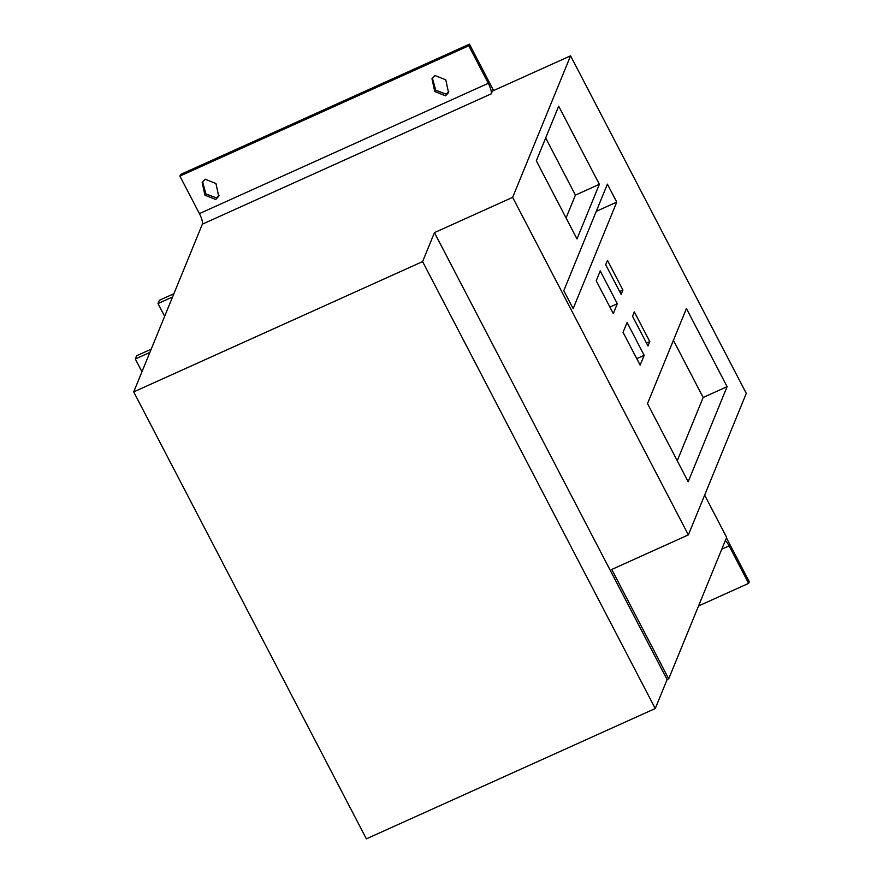 <?xml version="1.0" encoding="UTF-8"?>
<svg xmlns="http://www.w3.org/2000/svg" width="883" height="883" viewBox="0 0 883 883"><rect width="100%" height="100%" fill="white"/><g stroke="black" fill="none" stroke-linecap="round" stroke-linejoin="round"><path stroke-width="1.32" d="M698.53 605.97L748.618 583.376L749.292 581.731L726.422 537.813M493.597 90.552L469.436 44.15L180.562 174.47L179.889 176.103L199.415 213.609A9.029 2.196 65.7 0 1 202.362 224.161L133.708 391.909L366.379 838.85L655.252 708.53L667.106 679.568L668.707 678.85L611.753 569.458L688.365 534.899L512.648 197.351L570.573 55.828L492.361 91.104L491.246 93.841L202.362 224.161M432.361 77.958L435.749 90.265L446.213 94.183L448.829 91.733M202.527 181.644L205.916 193.951L216.39 197.869L219.006 195.419M748.618 583.376L729.093 545.871L721.775 549.171M725.274 540.628A9.029 2.196 -114.3 0 1 729.093 545.871M469.436 44.15L468.774 45.795L488.299 83.3A9.029 2.196 -114.3 0 1 491.246 93.841M704.645 495.12L726.621 537.339L668.707 678.85M173.896 293.719L159.359 300.275L158.013 303.553L164.657 316.302M172.549 296.997L158.013 303.553M151.203 349.171L136.655 355.728L135.32 359.006L141.953 371.754M149.856 352.449L135.32 359.006M468.774 45.795L179.889 176.103M215.717 199.503L218.708 196.269L215.949 183.521L205.143 179.194L202.152 182.417L204.911 195.176L215.717 199.503M445.551 95.828L448.531 92.594L445.783 79.845L434.966 75.508L431.986 78.742L434.734 91.49L445.551 95.828M655.252 708.53L422.593 261.589L434.447 232.626L512.648 197.351M422.593 261.589L133.708 391.909M688.365 534.899L746.29 393.388L570.573 55.828M667.106 679.568L434.447 232.626M558.685 106.17L536.323 160.816L576.996 238.951L599.358 184.315L558.685 106.17M573.144 308.664L616.753 202.108L607.394 184.139L563.796 290.684L573.144 308.664M613.299 313.586L617.316 303.741L600.23 270.926L596.213 280.761L613.299 313.586M623.056 332.339L640.142 365.154L644.16 355.319L627.085 322.494L623.056 332.339M647.99 345.97L649.778 341.6L634.325 311.909L632.537 316.28L647.99 345.97M621.146 294.403L622.934 290.032L607.471 260.342L605.683 264.712L621.146 294.403M688.177 481.743L727.095 386.666L686.422 308.531L647.504 403.608L688.177 481.743M599.358 184.315L575.418 195.11L545.672 137.969M566.069 217.958L575.418 195.11M677.25 460.749L703.155 397.471L673.409 340.33M616.753 202.108L596.257 211.357M617.316 303.741L609.91 307.085M644.16 355.319L636.764 358.653M649.778 341.6L646.488 343.09M622.934 290.032L619.645 291.511M727.095 386.666L703.155 397.471M488.299 83.3L199.415 213.609"/></g></svg>
